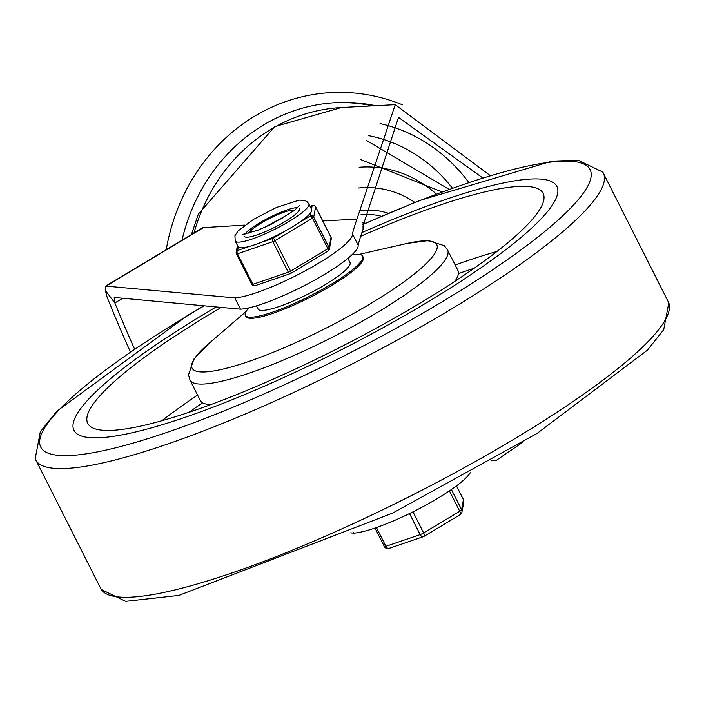 <?xml version="1.0" encoding="UTF-8"?>
<svg xmlns="http://www.w3.org/2000/svg" width="704" height="704" viewBox="0 0 704 704"><rect width="100%" height="100%" fill="white"/><g stroke="black" fill="none" stroke-linecap="round" stroke-linejoin="round"><path stroke-width="1.06" d="M358.442 188.003A99.194 90.332 -93 0 1 414.832 202.382M402.494 104.852A195.809 178.323 87 0 0 166.232 249.691M375.646 105.706A185.504 168.934 87 0 0 335.887 102.661A185.504 168.934 87 0 0 181.993 240.222M372.636 105.864A185.504 168.934 87 0 0 334.382 102.74M482.662 177.892L398.508 117.392L363.009 225.878L363.053 229.337A2103.464 378.198 -26.8 0 0 358.125 245.159L352.414 233.842A69.564 12.505 -26.8 0 1 306.117 270.345A69.564 12.505 -26.8 0 1 234.766 297.871L240.486 309.179A69.564 12.505 -26.8 0 0 311.828 281.653A69.564 12.505 -26.8 0 0 358.125 245.159M134.596 349.131A1306.906 1190.174 -93 0 1 114.866 302.958L122.725 298.232M130.425 351.965A1306.906 1190.174 -93 0 1 107.158 297.299L105.424 290.567L114.866 302.958M240.486 309.179L114.198 297.44L114.479 301.884M350.689 532.866L353.61 533.139L352.959 531.837M105.424 290.567L105.679 286.07L202.91 227.647L244.913 225.086M322.758 220.95L356.946 219.138L395.226 104.667L490.169 175.56M522.122 442.666L496.074 460.522L492.052 460.425M105.679 286.07L234.766 297.871M356.946 219.138A2103.464 378.198 -26.8 0 0 352.414 233.842M470.254 472.727A69.564 12.505 153.2 0 1 418.097 509.256A69.564 12.505 153.2 0 1 353.61 533.139M427.029 302.456A270.53 48.638 153.2 0 1 73.964 430.355A270.53 48.638 153.2 0 1 216.269 306.926A270.53 48.638 -26.8 0 0 73.964 430.355A270.53 48.638 -26.8 0 0 427.029 302.456A270.53 48.638 -26.8 0 0 556.899 186.402A270.53 48.638 153.2 0 1 427.029 302.456M361.909 232.584A270.53 48.638 153.2 0 1 556.899 186.402A270.53 48.638 -26.8 0 0 361.909 232.584M221.285 307.393A255.068 45.857 -26.8 0 0 87.762 423.386A255.068 45.857 -26.8 0 0 420.658 302.79A255.068 45.857 -26.8 0 0 543.101 193.371A255.068 45.857 -26.8 0 0 360.686 236.28M210.883 404.571A144.285 25.942 153.2 0 1 200.358 400.576L190.01 380.09A144.285 25.942 153.2 0 0 378.312 311.881A144.285 25.942 153.2 0 0 447.577 249.982L457.926 270.468A144.285 25.942 153.2 0 1 454.89 281.31M351.868 254.874A65.701 11.81 153.2 0 1 362.648 256.133L363.22 257.268A65.701 11.81 153.2 0 1 331.681 285.446A65.701 11.81 153.2 0 1 245.934 316.51L245.362 315.374A65.701 11.81 153.2 0 1 248.855 307.877M362.648 256.133A65.701 11.81 153.2 0 1 331.109 284.319A65.701 11.81 153.2 0 1 245.362 315.374M256.423 305.844L258.007 308.986A51.533 9.266 -26.8 0 0 308.185 294.026A51.533 9.266 -26.8 0 0 350.002 262.522L347.899 258.359M282.621 218.161A25.379 4.567 153.2 0 0 276.857 220.634L263.982 227.691M409.534 513.559L420.174 534.609A3.863 2.332 71.1 0 0 423.289 536.703A3.863 2.332 71.1 0 0 423.746 536.439A3.863 1.434 -121 0 0 424.028 536.36A3.863 1.434 -121 0 0 423.632 532.963L412.975 511.861M449.425 490.882L459.73 511.271A3.863 1.434 59 0 1 460.126 514.668A3.863 1.434 59 0 1 459.853 514.747M456.456 485.901L463.434 499.734A3.863 3.766 10.4 0 1 463.778 502.075L461.938 512.054A3.863 3.766 -169.6 0 0 461.595 509.714L451.405 489.535M296.613 207.636A30.914 5.562 153.2 0 1 297.651 207.636A30.914 5.562 153.2 0 0 296.613 207.636A30.914 5.562 153.2 0 0 268.268 218.082A30.914 5.562 153.2 0 0 244.895 234.282A30.914 5.562 153.2 0 1 268.268 218.082A30.914 5.562 153.2 0 1 296.613 207.636M299.605 208.472A30.914 5.562 153.2 0 1 274.516 227.374A30.914 5.562 153.2 0 1 244.411 236.35M294.483 210.329A25.766 4.629 -26.8 0 0 292.512 210.1A25.766 4.629 -26.8 0 0 267.115 219.736A25.766 4.629 -26.8 0 0 248.952 233.332M328.266 250.87A2.578 2.508 -169.6 0 0 329.12 247.685L313.694 217.149A2.578 2.508 -169.6 0 0 310.244 215.978A2.578 0.959 59 0 1 312.453 218.187L327.879 248.723A2.578 0.959 59 0 1 328.143 250.994A2.578 0.959 59 0 1 327.958 251.046M249.788 246.303L237.582 250.474A2.578 2.508 -169.6 0 0 236.421 253.827A2.578 0.466 153.2 0 0 236.43 253.898A2.578 0.466 153.2 0 0 237.486 253.774A2.578 1.549 -108.9 0 1 237.582 250.474L238.242 246.91A41.219 7.41 -26.8 0 0 249.788 246.303A41.219 7.41 -26.8 0 0 260.753 242.554A41.219 7.41 -26.8 0 0 285.833 230.648A41.219 7.41 -26.8 0 0 297.378 223.714A41.219 7.41 -26.8 0 0 310.904 212.423A41.219 7.41 -26.8 0 0 311.661 209.484L308.801 203.826L307.058 201.696L304.656 200.446L299.121 200.138L276.54 207.416L253.669 219.27L237.996 231L234.934 235.708L235.215 240.997A41.219 7.41 -26.8 0 0 257.902 236.896A41.219 7.41 -26.8 0 0 308.801 203.826M285.833 230.648L272.967 238.383A2.578 1.549 71.1 0 0 272.862 241.683L288.288 272.219A2.578 1.549 71.1 0 0 290.365 273.618A2.578 1.549 71.1 0 0 290.673 273.442A2.578 0.959 -121 0 0 290.858 273.39A2.578 0.959 -121 0 0 290.594 271.128L275.167 240.583A2.578 0.959 -121 0 0 272.967 238.383L260.753 242.554M255.297 285.534A2.578 1.549 -108.9 0 1 254.989 285.71A2.578 1.549 -108.9 0 1 252.912 284.31L237.486 253.774L272.862 241.683A2.578 0.466 153.2 0 0 275.167 240.583L312.453 218.187A2.578 0.466 153.2 0 0 313.694 217.149L315.594 206.835L331.021 237.371A2.578 2.508 10.4 0 1 331.25 238.938A2.578 2.578 0 0 0 331.021 237.31A2.578 0.466 -26.8 0 0 330.968 237.266M310.086 206.369L312.145 205.665A2.578 2.508 10.4 0 1 315.594 206.835A2.578 0.466 153.2 0 0 315.594 206.765A2.578 2.578 0 0 0 312.462 205.489A2.578 1.549 71.1 0 0 312.145 205.665L311.502 209.167M235.215 240.997L238.066 246.655A41.219 7.41 -26.8 0 0 238.242 246.91M365.446 223.221A64.451 58.696 87 0 0 362.446 222.913M361.038 214.606A72.415 65.947 -93 0 1 381.374 216.26M388.353 213.277A76.604 69.758 87 0 0 360.439 210.575M359.146 167.244A119.803 109.102 -93 0 1 436.339 194.031M202.18 305.615A173.914 158.374 87 0 0 202.303 306.706M468.767 182.433A167.473 152.513 87 0 0 380.046 123.57M193.97 233.024A180.347 164.243 -93 0 1 341.475 107.518L395.226 104.667M106.383 285.93L204.046 227.251M368.843 135.705A154.59 140.782 -93 0 1 452.364 188.135M668.8 302.808A317.988 57.174 153.2 0 1 410.282 496.144A317.988 57.174 153.2 0 1 101.253 589.494L125.62 601.339L178.86 595.417L392.691 513.075L537.029 433.462L647.337 350.214L663.705 329.736L668.8 302.808L602.747 172.04A317.988 57.174 153.2 0 1 345.303 367.444A317.988 57.174 153.2 0 1 35.2 458.735L101.253 589.494M362.762 224.611A307.745 55.334 153.2 0 1 560.19 218.178A307.745 55.334 153.2 0 1 120.314 446.609A307.745 55.334 153.2 0 1 188.478 315.119A307.745 55.334 153.2 0 1 204.204 305.809M496.998 251.451A255.068 45.857 -26.8 0 0 455.162 264.994M197.595 395.102A255.068 45.857 -26.8 0 0 161.867 420.737M474.153 268.25A247.342 44.466 -26.8 0 0 458.41 273.627M202.62 402.838A247.342 44.466 -26.8 0 0 188.945 412.324M359.093 254.39L406.956 243.461A137.042 24.64 153.2 0 1 370.964 303.398A137.042 24.64 153.2 0 1 225.095 368.579A137.042 24.64 153.2 0 1 208.868 343.526L193.943 358.978L188.496 374.889L190.01 380.09M463.355 499.558A3.863 0.695 153.2 0 1 463.426 499.629A3.863 0.695 153.2 0 1 463.434 499.734L461.595 509.714A3.863 0.695 153.2 0 1 459.73 511.271L423.632 532.963A3.863 0.695 153.2 0 1 420.174 534.609L385.915 546.313L376.438 527.56M389.497 548.143A3.863 2.332 -108.9 0 1 389.03 548.407A3.863 2.332 -108.9 0 1 385.915 546.313A3.863 0.695 153.2 0 1 384.331 546.498A3.863 0.695 153.2 0 1 384.322 546.392M460.31 514.492A3.863 3.766 -169.6 0 0 461.938 512.054A3.863 3.863 0 0 1 460.126 514.668L424.028 536.36A3.863 3.863 0 0 1 423.289 536.703L389.03 548.407A3.863 3.863 0 0 1 384.331 546.498L375.012 528.044M315.533 206.721A2.578 0.466 153.2 0 1 315.594 206.765L331.021 237.31A2.578 0.466 -26.8 0 1 331.021 237.371L329.12 247.685A2.578 0.466 -26.8 0 1 327.879 248.723L290.594 271.128A2.578 0.466 -26.8 0 1 288.288 272.219L252.912 284.31A2.578 0.466 -26.8 0 1 251.856 284.434A2.578 2.578 0 0 0 254.989 285.71L290.365 273.618A2.578 2.578 0 0 0 290.858 273.39L328.143 250.994A2.578 2.578 0 0 0 329.349 249.251L331.25 238.938M310.904 212.423L310.244 215.978L297.378 223.714M312.875 205.445A2.578 1.549 71.1 0 0 312.462 205.489L310.059 206.316M236.474 253.942L251.847 284.372A2.578 0.466 -26.8 0 0 251.856 284.434L236.43 253.898A2.578 2.578 0 0 1 236.192 252.27L237.45 245.432M360.29 159.438L442.033 191.902M491.462 460.768L496.074 460.522M341.475 107.518L274.657 126.658L198.308 214.174L191.409 234.564M366.309 140.342L449.029 189.341M602.747 172.04L578.054 160.169L551.857 161.19L419.39 200.57L362.727 224.435M203.887 305.774L187.739 315.33L56.663 411.321L40.295 431.807L35.2 458.735M406.956 243.461L428.252 240.618L444.294 245.678L447.577 249.982M246.074 311.485L208.868 343.526M463.778 502.075A3.863 3.863 0 0 0 463.426 499.629L456.482 485.883M242.282 234.502L257.778 230.287L271.841 223.986L294.008 210.69L299.385 205.665"/></g></svg>
